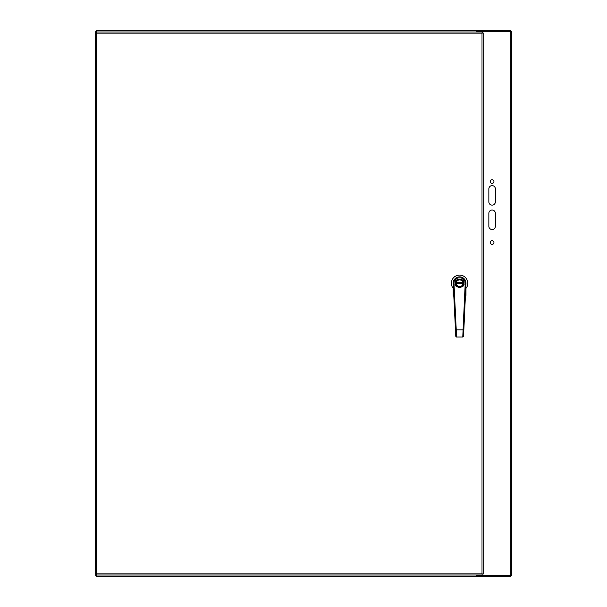 <?xml version="1.0" encoding="UTF-8"?>
<svg xmlns="http://www.w3.org/2000/svg" width="607" height="607" viewBox="0 0 607 607"><rect width="100%" height="100%" fill="white"/><g stroke="black" fill="none" stroke-linecap="round" stroke-linejoin="round"><path stroke-width="0.91" d="M483.18 574.055L482.011 573.858L482.208 575.026L482.011 573.858L483.18 574.055L483.18 32.945L482.011 33.142L482.208 31.974L96.376 31.974L96.566 33.142L95.405 32.945L95.405 574.055L96.566 573.858L96.376 575.026L482.208 575.026M96.376 575.026L96.376 574.063L95.405 574.055M482.208 31.974L482.208 32.937L483.18 32.945M95.405 32.945L96.369 32.945L96.376 31.974M453.49 289.516L453.186 283.257A6.404 6.404 0 0 1 459.59 276.853A6.404 6.404 0 0 1 465.986 283.257L465.584 292.088M453.611 292.088L453.702 293.932M465.986 289.251L465.986 295.434L465.379 296.375L465.986 295.434L465.986 289.251M465.986 288.371A8.195 8.195 0 0 0 465.159 277.255A8.195 8.195 0 0 0 454.013 277.255A8.195 8.195 0 0 0 453.186 288.371M453.391 295.381L453.452 294.122L453.186 295.434L453.824 296.383L453.186 295.434L453.186 289.251M465.501 293.955L465.986 295.434M465.781 295.381L465.379 296.375M455.493 283.264A4.097 4.097 0 0 1 461.631 279.706A4.097 4.097 0 0 1 461.639 286.8A4.097 4.097 0 0 1 455.493 283.264M455.523 282.748L455.622 282.24M456.001 283.264A3.581 3.581 0 0 1 461.373 280.153A3.581 3.581 0 0 1 461.381 286.36A3.581 3.581 0 0 1 456.001 283.264M456.297 283.773L462.875 283.765A3.331 3.331 0 0 0 459.582 279.926A3.331 3.331 0 0 0 456.259 283.264A3.331 3.331 0 0 0 459.59 286.587A3.331 3.331 0 0 0 462.875 282.741L456.297 282.748M456.563 337.029L462.777 337.022L463.073 329.851L456.244 329.859L456.327 336.999L462.777 337.022L463.543 336.293L465.979 283.552A6.404 6.404 0 0 0 459.575 276.853A6.404 6.404 0 0 0 453.194 283.575L455.789 336.301L456.327 336.999M463.733 283.249A4.15 4.15 0 0 1 457.519 286.853A4.15 4.15 0 0 1 457.511 279.668A4.15 4.15 0 0 1 463.733 283.249M463.558 284.273L463.702 283.765M463.702 282.741L463.551 282.225M462.777 337.022L463.543 336.286M455.591 332.257L455.781 336.187L456.168 335.823M453.194 283.575L453.96 283.537L456.244 329.859L455.478 329.897L455.538 331.187M96.445 31.314L96.756 32.019L95.724 31.314L96.346 31.314L96.346 30.684L96.612 31.716M510.654 31.314L510.654 30.35L96.346 30.684M96.612 575.284L96.346 576.65L510.654 576.65L510.654 575.686M96.346 576.316L96.346 575.686L95.724 575.686L96.756 574.981L96.445 575.686M476.654 31.716L476.176 31.716L476.176 30.35L476.176 31.314L510.244 31.314L510.244 575.686L511.618 575.686L511.618 31.314L510.244 31.314M510.244 575.686L476.176 575.686L476.176 576.65L476.176 575.284L476.654 575.284M476.176 575.026L97.074 575.026M97.074 31.974L476.176 31.974M95.724 575.686L95.724 31.314M490.274 181.561A1.829 1.829 0 0 0 493.021 183.139A1.829 1.829 0 0 0 493.021 179.976A1.829 1.829 0 0 0 490.274 181.561M490.274 242.534A1.829 1.829 0 0 0 493.021 244.12A1.829 1.829 0 0 0 493.021 240.949A1.829 1.829 0 0 0 490.274 242.534M488.855 188.883L488.855 201.888A3.255 3.255 0 0 0 492.102 205.143A3.255 3.255 0 0 0 495.358 201.888L495.358 188.883A3.255 3.255 0 0 0 492.102 185.628A3.255 3.255 0 0 0 488.855 188.883M495.358 213.269A3.255 3.255 0 0 0 492.102 210.014A3.255 3.255 0 0 0 488.855 213.269L488.855 226.274A3.255 3.255 0 0 0 492.102 229.529A3.255 3.255 0 0 0 495.358 226.274L495.358 213.269M476.654 575.686L476.654 575.026M476.654 31.974L476.654 31.314M482.011 573.858L96.566 573.858L96.566 33.142L482.011 33.142L482.011 573.858M453.186 292.096L453.444 289.516M463.991 283.249C465.546 278.021 453.611 278.036 455.182 283.264C453.626 288.492 465.561 288.477 463.991 283.249M453.96 283.537C453.308 275.942 465.85 275.927 465.212 283.515L463.073 329.851L463.839 329.889M465.979 283.552L465.212 283.515M465.986 292.096L465.986 294.114M453.793 296.375L453.186 295.434M455.789 336.301L456.236 336.961M453.254 284.759L453.892 297.711M455.645 333.372L455.591 332.295"/></g></svg>
